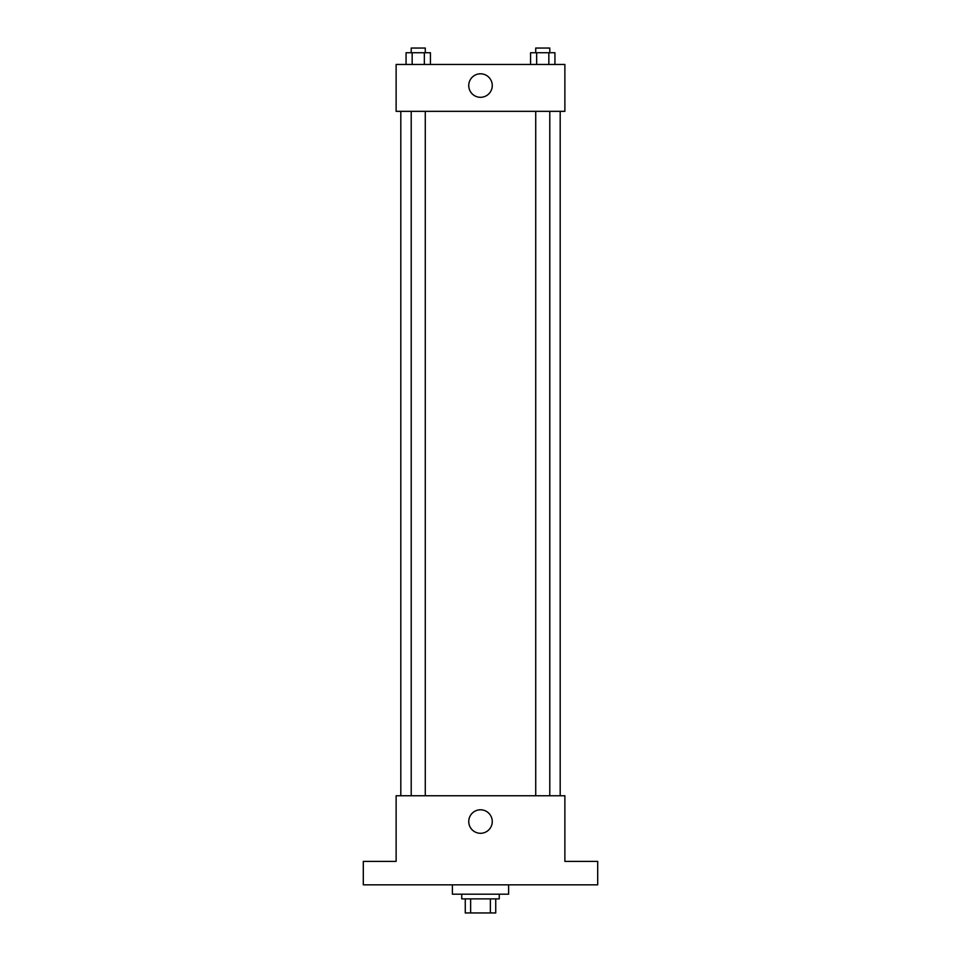 <?xml version="1.0" encoding="UTF-8"?>
<svg xmlns="http://www.w3.org/2000/svg" width="961" height="961" viewBox="0 0 961 961"><rect width="100%" height="100%" fill="white"/><g stroke="black" fill="none" stroke-linecap="round" stroke-linejoin="round"><path stroke-width="1.44" d="M490.362 898.883L490.362 912.95L465.268 912.95L465.268 898.883M490.362 912.95L495.732 912.95L495.732 898.883L495.732 912.95M499.252 894.198L499.252 898.883L461.748 898.883L461.748 894.198M470.638 898.883L470.638 912.95M452.379 884.829L452.379 894.198L508.621 894.198L508.621 884.829M597.694 884.829L363.306 884.829L363.306 861.38L396.124 861.38L396.124 795.756L564.876 795.756L564.876 861.38L597.694 861.38L597.694 884.829M492.26 821.535A11.76 11.76 0 0 1 474.626 831.721A11.76 11.76 0 0 1 474.626 811.36A11.76 11.76 0 0 1 492.26 821.535M560.191 111.332L560.191 795.756M535.721 795.756L535.721 111.332M425.279 111.332L425.279 795.756M564.876 111.332L396.124 111.332L396.124 64.459L564.876 64.459L564.876 111.332M492.26 85.553A11.76 11.76 0 0 1 474.626 95.74A11.76 11.76 0 0 1 474.626 75.366A11.76 11.76 0 0 1 492.26 85.553M554.929 64.459L554.929 52.735L530.58 52.735L530.58 64.459M548.839 52.735L548.839 64.459M536.658 52.735L536.658 64.459M535.721 52.735L535.721 48.05L549.788 48.05L549.788 52.735M430.42 64.459L430.42 52.735L406.071 52.735L406.071 64.459M424.342 52.735L424.342 64.459M412.161 52.735L412.161 64.459M411.212 52.735L411.212 48.05L425.279 48.05L425.279 52.735M400.809 111.332L400.809 795.756M549.788 795.756L549.788 111.332M411.212 111.332L411.212 795.756"/></g></svg>
